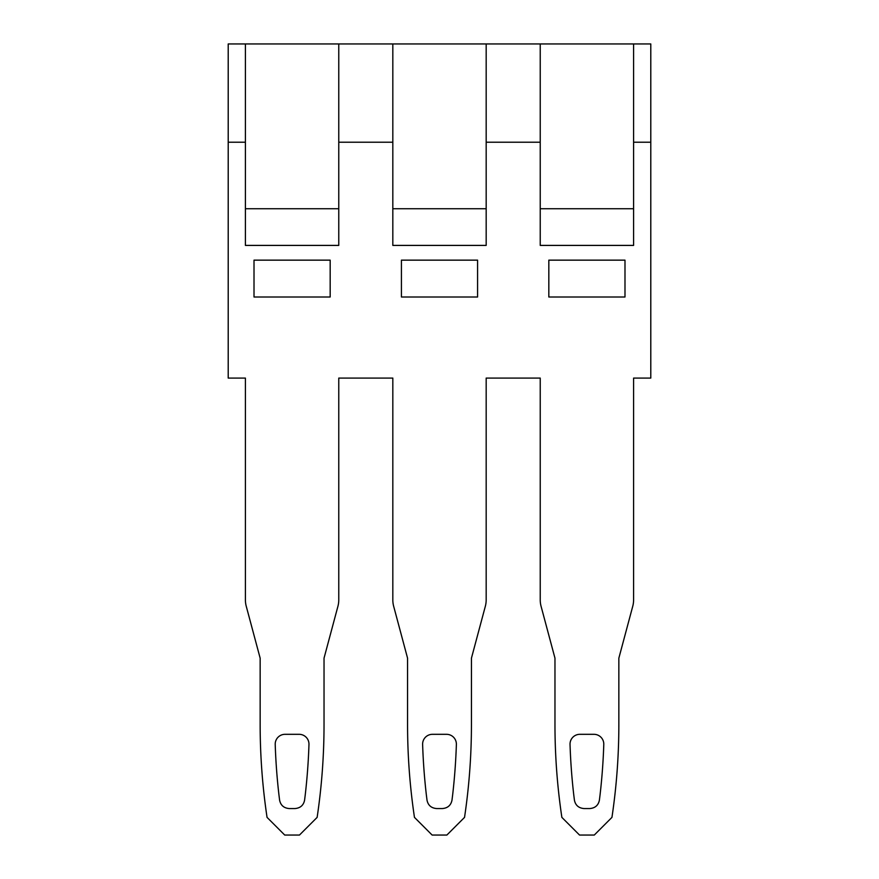 <?xml version="1.0" encoding="UTF-8"?>
<svg xmlns="http://www.w3.org/2000/svg" width="879" height="879" viewBox="0 0 879 879"><rect width="100%" height="100%" fill="white"/><g stroke="black" fill="none" stroke-linecap="round" stroke-linejoin="round"><path stroke-width="1.32" d="M254.009 297.003L254.009 260.151L330.174 260.151L330.174 297.003L254.009 297.003M228.21 142.222L245.406 142.222L228.21 142.222L228.21 378.08L245.406 378.08L245.406 599.907A24.568 24.568 0 0 0 246.252 606.268L260.151 658.162L260.151 724.494A628.946 628.946 0 0 0 267.051 817.382L284.719 835.05L299.464 835.05L317.132 817.382A628.946 628.946 0 0 0 324.032 724.494L324.032 658.162L337.932 606.268A24.568 24.568 0 0 0 338.767 599.907L338.767 378.08L392.825 378.08L392.825 599.907A24.568 24.568 0 0 0 393.66 606.268L407.559 658.162L407.559 724.494A628.946 628.946 0 0 0 414.459 817.382L432.127 835.05L446.873 835.05L464.541 817.382A628.946 628.946 0 0 0 471.441 724.494L471.441 658.162L485.34 606.268A24.568 24.568 0 0 0 486.175 599.907L486.175 378.08L540.233 378.08L540.233 599.907A24.568 24.568 0 0 0 541.068 606.268L554.968 658.162L554.968 724.494A628.946 628.946 0 0 0 561.868 817.382L579.536 835.05L594.281 835.05L611.949 817.382A628.946 628.946 0 0 0 618.849 724.494L618.849 658.162L632.748 606.268A24.568 24.568 0 0 0 633.594 599.907L633.594 378.08L650.79 378.08L650.79 43.95L633.594 43.95L633.594 245.406L540.233 245.406L540.233 43.95L228.21 43.95L228.21 142.222M338.767 142.222L392.825 142.222L338.767 142.222M486.175 142.222L540.233 142.222L486.175 142.222M633.594 142.222L650.79 142.222L633.594 142.222M308.968 744.469A614.212 614.212 0 0 1 305.222 795.034L304.573 800.22C303.497 805.373 300.244 808.153 294.817 808.57L289.367 808.57C283.939 808.153 280.687 805.373 279.61 800.22L278.962 795.034A614.212 614.212 0 0 1 275.215 744.469A9.823 9.823 0 0 1 285.038 734.317L299.146 734.317A9.823 9.823 0 0 1 308.968 744.469M477.583 260.151L401.417 260.151L401.417 297.003L477.583 297.003L477.583 260.151M446.554 734.317L432.446 734.317A9.823 9.823 0 0 0 422.623 744.469A614.212 614.212 0 0 0 426.37 795.034L427.018 800.22C428.095 805.373 431.347 808.153 436.775 808.57L442.225 808.57C447.653 808.153 450.905 805.373 451.982 800.22L452.63 795.034A614.212 614.212 0 0 0 456.377 744.469A9.823 9.823 0 0 0 446.554 734.317M548.826 260.151L624.991 260.151L624.991 297.003L548.826 297.003L548.826 260.151M579.854 734.317L593.962 734.317A9.823 9.823 0 0 1 603.785 744.469A614.212 614.212 0 0 1 600.038 795.034L599.39 800.22C598.313 805.373 595.061 808.153 589.633 808.57L584.183 808.57C578.756 808.153 575.503 805.373 574.426 800.22L573.778 795.034A614.212 614.212 0 0 1 570.031 744.469A9.823 9.823 0 0 1 579.854 734.317M633.594 43.95L540.233 43.95M338.767 43.95L338.767 245.406L245.406 245.406L245.406 43.95M338.767 208.73L245.406 208.73M392.825 208.73L486.175 208.73L486.175 245.406L392.825 245.406L392.825 43.95M486.175 208.73L486.175 43.95M633.594 208.73L540.233 208.73"/></g></svg>

